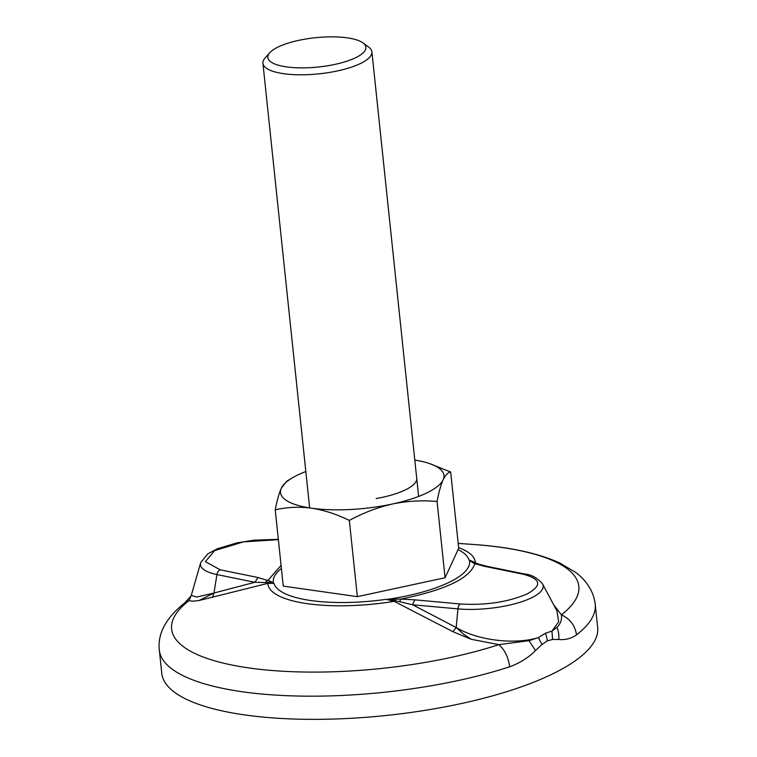 <?xml version="1.0" encoding="UTF-8"?>
<svg xmlns="http://www.w3.org/2000/svg" width="757" height="757" viewBox="0 0 757 757"><rect width="100%" height="100%" fill="white"/><g stroke="black" fill="none" stroke-linecap="round" stroke-linejoin="round"><path stroke-width="1.14" d="M286.458 66.881A49.309 14.714 174 0 1 269.804 52.687A49.309 14.714 174 0 1 347.264 37.85A49.309 14.714 174 0 1 362.963 42.894A49.309 14.714 174 0 1 345.608 61.601A49.309 14.714 174 0 1 286.458 66.881M362.963 42.894L368.631 47.038A54.788 16.351 174 0 1 371.895 51.836A54.788 16.351 174 0 1 341.946 69.89A54.788 16.351 174 0 1 283.629 73.694A54.788 16.351 174 0 1 262.925 63.295A54.788 16.351 174 0 1 265.12 57.92L269.804 52.687M244.596 714.911A219.142 65.405 174 0 1 161.771 673.304L159.339 650.131A219.142 65.405 -6 0 0 242.155 691.737A219.142 65.405 -6 0 0 509.688 666.785C519.879 663.047 528.49 657.644 535.511 650.575L541.946 644.538L547.292 640.876L552.61 639.447L558.732 639.495C565.233 640.11 571.166 638.567 576.531 634.868A219.142 65.405 -6 0 0 595.229 604.313L597.661 627.487A219.142 65.405 174 0 1 477.866 699.705A219.142 65.405 174 0 1 244.596 714.911M190.982 596.09L184.547 603.017L189.089 600.538L191.275 595.409L196.801 597.036L213.966 593.034L199.044 600.519C194.038 601.285 190.717 601.295 189.089 600.538A204.721 61.099 -6 0 0 248.996 667.948A204.721 61.099 -6 0 0 498.891 644.642L471.138 639.258L463.729 634.271L456.187 627.515C478.736 641.018 515.962 644.671 538.407 637.593L529.02 640.677L498.891 644.642C504.796 649.941 508.392 657.322 509.688 666.785M387.433 599.449L394.974 600.604L394.179 601.351L452.989 631.716L471.138 639.258M274.006 583.344L273.239 583.193L274.006 583.344A98.259 29.324 -6 0 0 310.853 600.528A98.259 29.324 -6 0 0 386.221 599.326L394.179 601.351A104.286 31.122 -6 0 1 307.276 603.679A104.286 31.122 -6 0 1 267.827 583.363L274.006 583.344M576.531 634.868C575.065 625.49 570.012 618.81 561.372 614.816L561.372 614.816C562.091 619.605 560.625 623.768 556.963 627.326L551.948 631.12L558.694 621.781L556.963 610.994L542.551 583.931A56.132 16.758 -6 0 1 518.138 602.846A56.132 16.758 -6 0 1 457.947 608.883L412.518 604.748L456.187 627.515L457.947 608.883A5.479 2.886 95.2 0 1 460.275 603.982C485.417 605.468 507.606 602.165 526.834 594.084C542.514 585.502 541.16 578.85 522.784 574.137A5.479 3.804 -78.5 0 1 524.421 573.967C531.338 574.544 537.375 577.865 542.551 583.931M199.053 600.519L267.827 583.363L268.451 582.597L273.239 583.193M479.332 564.476L468.876 559.868A98.259 29.324 -6 0 0 458.061 549.658M458.184 543.394L473.929 544.52A204.721 61.099 -6 0 1 561.372 614.816L553.566 604.606M191.275 595.409L200.671 562.688A56.132 16.758 -6 0 0 216.928 574.563L213.966 593.034L212.499 597.462M552.61 639.447L551.948 631.12L545.371 633.268L538.407 637.593L541.946 644.538M452.941 631.688L456.187 627.515M472.349 562.404L474.847 563.738L484.896 566.406L486.543 566.236L472.349 562.404L469.406 560.218A98.694 29.457 174 0 1 387.489 599.326L395.409 599.137L394.974 600.604L412.518 604.748L414.845 599.847L400.813 599.08L399.743 601.578M213.966 593.034L254.816 582.294L268.451 582.597L270.59 581.367L258.052 577.525L254.816 582.294L216.928 574.563A5.479 3.804 101.5 0 1 220.164 569.794L258.052 577.525M469.652 560.189L475.339 562.593A104.286 31.122 -6 0 0 458.628 547.623M278.368 539.646L243.555 541.87L214.638 550.585L205.374 561.647L220.164 569.794M395.409 599.137L400.813 599.08C445.248 590.119 469.927 578.339 474.847 563.738L478.046 564.183M486.543 566.236L524.421 573.967M265.177 582.417L268.101 580.193L281.074 565.413M270.59 581.367L273.485 583.098A98.694 29.457 174 0 1 281.396 568.46M416.719 479.181A54.788 16.351 174 0 1 376.182 498.532M450.68 472.037C447.993 472.377 445.485 474.97 443.138 479.806A82.182 24.527 -6 0 0 429.541 463.558L450.68 472.037L458.695 548.276L445.078 577.742L357.351 596.658L283.25 586.107L275.236 509.868C276.986 500.604 279.011 493.375 281.311 488.17L286.648 481.272L292.136 477.998A82.182 24.527 -6 0 0 281.311 488.17A82.182 24.527 -6 0 0 311.553 508.184C298.949 506.565 286.846 507.133 275.236 509.868M357.351 596.658L349.337 520.419C336.789 514.24 324.195 510.161 311.553 508.184A82.182 24.527 -6 0 0 392.467 503.992C377.544 507.408 363.171 512.877 349.337 520.419M445.078 577.742L437.063 501.503C422.292 500.131 407.436 500.954 392.467 503.992A82.182 24.527 -6 0 0 443.138 479.806C440.839 485.01 438.814 492.239 437.063 501.503M429.541 463.558A82.182 24.527 -6 0 0 414.798 460.076M305.828 471.535A82.182 24.527 -6 0 0 292.136 477.998M529.02 640.677L535.511 650.575M556.963 627.326A21.915 18.31 94.9 0 1 558.732 639.495M545.371 633.268A21.915 16.001 64.5 0 1 547.292 640.876M522.784 574.137L484.896 566.406M414.845 599.847L460.275 603.982M262.925 63.295L309.651 507.89M184.547 603.007C165.859 618.024 157.456 633.723 159.339 650.131M473.929 544.52C509.291 546.942 537.867 553.083 559.65 562.934L575.538 572.339C582.909 577.629 593.384 588.463 595.229 604.313M200.671 562.688L207.711 553.906L217.287 548.768L237.121 542.826L254.002 540.167L278.33 539.334M371.895 51.836L418.621 496.441"/></g></svg>
